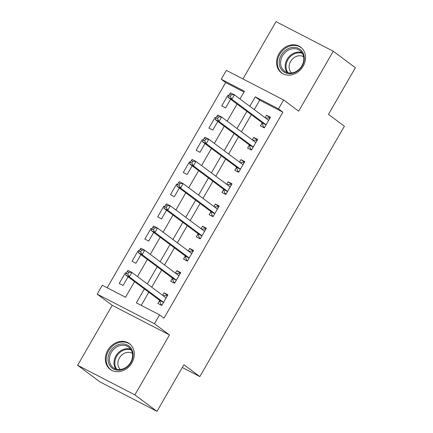 <?xml version="1.0" encoding="UTF-8"?>
<svg xmlns="http://www.w3.org/2000/svg" width="433" height="433" viewBox="0 0 433 433"><rect width="100%" height="100%" fill="white"/><g stroke="black" fill="none" stroke-linecap="round" stroke-linejoin="round"><path stroke-width="0.65" d="M278.982 53.741A16.037 13.537 -53.3 0 0 281.472 72.841A16.037 13.537 -53.3 0 0 303.122 66.217A16.037 13.537 -53.3 0 0 300.637 47.116A16.037 13.537 -53.3 0 0 278.982 53.741M107.763 350.308A16.037 13.537 -53.3 0 0 110.247 369.403A16.037 13.537 -53.3 0 0 131.897 362.784A16.037 13.537 -53.3 0 0 129.413 343.683A16.037 13.537 -53.3 0 0 107.763 350.308M244.006 92.034L225.669 82.557L221.247 79.261L226.372 70.379L283.62 99.98L278.495 108.856L255.286 96.857L249.825 106.318M182.288 367.53L199.824 376.596L344.387 126.203L328.463 114.339L355.379 67.727L333.264 51.246L276.016 21.65L242.935 78.941M199.824 376.596L183.901 364.732L156.984 411.35L99.736 381.754L77.621 365.273L134.869 394.874L169.476 334.936L154.435 323.732L97.187 294.137L102.312 285.26L125.521 297.255L134.544 281.629M169.476 334.936L112.223 305.341L77.621 365.273M112.223 305.341L97.187 294.137M225.669 82.557L107.184 287.777M156.984 411.35L134.869 394.874M162.023 305.016L160.881 304.431L159.501 300.41A2.057 1.093 117.3 0 0 159.247 300.037L125.451 274.858L126.23 273.266L127.778 274.067L128.807 272.292L127.259 271.491L126.23 273.266L125.364 272.817L119.21 283.474L123.08 285.471L128.081 276.811M174.84 282.819L173.698 282.229L172.318 278.213A2.057 1.093 117.3 0 0 172.063 277.834L138.268 252.661L139.047 251.07L140.595 251.871L141.623 250.095L140.076 249.294L139.047 251.07L138.181 250.62L132.027 261.278L135.897 263.275L140.893 254.615M187.657 260.623L186.515 260.033L185.135 256.011A2.057 1.093 117.3 0 0 184.88 255.638L151.085 230.464L151.864 228.873L153.412 229.674L154.435 227.899L152.892 227.098L151.864 228.873L150.998 228.424L144.844 239.076L148.714 241.078L153.71 232.418M200.474 238.426L199.332 237.836L197.951 233.815A2.057 1.093 117.3 0 0 197.692 233.441L163.901 208.262L164.681 206.676L166.229 207.477L167.252 205.697L165.704 204.901L164.681 206.676L163.809 206.222L157.661 216.879L161.525 218.881L166.526 210.221M213.285 216.224L212.148 215.639L210.768 211.618A2.057 1.093 117.3 0 0 210.508 211.244L176.718 186.066L177.498 184.474L179.046 185.275L180.068 183.5L178.52 182.699L177.498 184.474L176.626 184.025L170.478 194.682L174.342 196.679L179.343 188.019M226.102 194.027L224.965 193.437L223.58 189.416A2.057 1.093 117.3 0 0 223.325 189.042L189.535 163.869L190.314 162.278L191.862 163.079L192.885 161.303L191.337 160.502L190.314 162.278L189.443 161.828L183.294 172.486L187.159 174.483L192.16 165.823M238.919 171.831L237.782 171.241L236.396 167.219A2.057 1.093 117.3 0 0 236.142 166.846L202.352 141.667L203.131 140.081L204.674 140.882L205.702 139.107L204.154 138.306L203.131 140.081L202.26 139.632L196.106 150.283L199.976 152.286L204.977 143.626M215.948 117.884L215.077 117.43L208.923 128.087L212.792 130.089L217.794 121.429M264.552 127.432L263.41 126.842L262.03 122.826A2.057 1.093 117.3 0 0 261.776 122.452L227.98 97.273L228.759 95.682L230.307 96.483L231.336 94.708L229.788 93.907L228.759 95.682L227.893 95.233L221.739 105.89L225.609 107.887L230.605 99.227M144.378 288.957L136.352 302.856L159.561 314.856L163.983 318.152L282.917 112.152L259.708 100.153L254.247 109.614M251.329 114.669L241.43 131.811M238.513 136.866L228.619 154.007M225.696 159.063L215.802 176.204M212.879 181.265L202.985 198.406M200.062 203.461L190.168 220.603M187.251 225.658L177.351 242.799M174.434 247.855L164.535 264.996M161.617 270.057L151.718 287.198M148.8 292.253L141.223 305.373M159.561 300.583L157.893 303.473L161.763 305.471L167.912 294.819L164.047 292.816L162.608 295.306M172.377 278.387L170.71 281.271L174.58 283.274L180.729 272.617L176.859 270.62L175.425 273.109M185.194 256.184L183.527 259.075L187.392 261.077L193.546 250.42L189.676 248.423L188.241 250.913M198.011 233.988L196.344 236.878L200.208 238.875L206.362 228.223L202.492 226.221L201.058 228.711M210.828 211.791L209.161 214.681L213.025 216.679L219.179 206.021L215.309 204.024L213.87 206.514M223.644 189.594L221.972 192.479L225.842 194.482L231.996 183.825L228.126 181.828L226.686 184.317M236.456 167.392L234.789 170.283L238.659 172.285L244.807 161.628L240.943 159.631L239.503 162.121M249.273 145.196L247.606 148.086L251.476 150.083L257.624 139.431L253.76 137.429L252.32 139.919M262.089 122.999L260.422 125.889L264.292 127.887L270.441 117.229L266.576 115.232L265.137 117.722M283.62 99.98L298.662 111.184L333.264 51.246M282.917 112.152L278.495 108.856M159.561 314.856L154.435 323.732M239.99 98.989L244.456 91.26L221.247 79.261M137.461 276.573L147.361 259.432M150.278 254.377L160.178 237.235M163.095 232.18L172.989 215.039M175.912 209.978L185.806 192.837M188.728 187.781L198.623 170.64M201.545 165.585L211.439 148.443M214.357 143.388L224.256 126.247M227.173 121.186L237.073 104.044M246.907 111.373L237.008 128.514M234.091 133.57L224.191 150.711M221.274 155.766L211.374 172.908M208.457 177.968L198.563 195.11M195.64 200.165L185.746 217.306M182.823 222.362L172.929 239.503M170.012 244.558L160.113 261.7M157.195 266.76L147.296 283.902M259.708 100.153L255.286 96.857M167.56 295.43L164.047 292.816M126.16 273.412L125.364 272.817M228.689 95.828L227.893 95.233M215.872 118.025L215.077 117.43M203.055 140.227L202.26 139.632M190.244 162.424L189.443 161.828M177.427 184.62L176.626 184.025M164.61 206.817L163.809 206.222M151.794 229.019L150.998 228.424M138.977 251.216L138.181 250.62M180.372 273.234L176.859 270.62M193.188 251.037L189.676 248.423M206.005 228.841L202.492 226.221M218.822 206.638L215.309 204.024M231.639 184.442L228.126 181.828M244.456 162.245L240.943 159.631M257.272 140.048L253.76 137.429M270.084 117.846L266.576 115.232M160.881 304.431L161.92 305.2M163.1 295.674L166.012 295.55L167.149 296.14M127.259 271.491L128.016 270.419L131.886 272.417L165.677 297.595A2.057 1.093 117.3 0 0 165.758 297.644A2.057 1.093 117.3 0 0 166.083 297.715L166.245 297.704M128.807 272.292L131.886 272.417L129.321 276.86L125.451 274.858M163.43 302.58L163.371 302.407A2.057 1.093 117.3 0 0 163.117 302.034L129.321 276.86L127.778 274.067M173.698 282.229L174.737 283.003M175.917 273.477L178.824 273.353L179.966 273.943M140.076 249.294L140.833 248.223L144.703 250.22L178.493 275.399A2.057 1.093 117.3 0 0 178.575 275.448A2.057 1.093 117.3 0 0 178.899 275.512L179.062 275.507M141.623 250.095L144.703 250.22L142.138 254.658L138.268 252.661M176.247 280.384L176.188 280.211A2.057 1.093 117.3 0 0 175.928 279.837L142.138 254.658L140.595 251.871M186.515 260.033L187.549 260.807M188.734 251.281L191.64 251.156L192.782 251.741M152.892 227.098L153.65 226.021L157.515 228.023L191.31 253.197A2.057 1.093 117.3 0 0 191.391 253.251A2.057 1.093 117.3 0 0 191.716 253.316L191.879 253.31M154.435 227.899L157.515 228.023L154.954 232.461L151.085 230.464M189.064 258.187L189.005 258.014A2.057 1.093 117.3 0 0 188.745 257.64L154.954 232.461L153.412 229.674M199.332 237.836L200.365 238.605M201.551 229.079L204.457 228.954L205.599 229.544M165.704 204.901L166.467 203.824L170.331 205.821L204.127 231A2.057 1.093 117.3 0 0 204.208 231.049A2.057 1.093 117.3 0 0 204.528 231.119L204.695 231.108M167.252 205.697L170.331 205.821L167.771 210.265L163.901 208.262M201.875 235.99L201.816 235.812A2.057 1.093 117.3 0 0 201.561 235.438L167.771 210.265L166.229 207.477M212.148 215.639L213.182 216.408M214.362 206.882L217.274 206.757L218.416 207.347M178.52 182.699L179.278 181.627L183.148 183.624L216.944 208.803A2.057 1.093 117.3 0 0 217.025 208.852A2.057 1.093 117.3 0 0 217.344 208.923L217.512 208.912M180.068 183.5L183.148 183.624L180.588 188.063L176.718 186.066M214.692 213.788L214.633 213.615A2.057 1.093 117.3 0 0 214.378 213.242L180.588 188.063L179.046 185.275M131.756 349.393A13.878 11.713 126.7 0 1 126.122 367.741A13.878 11.713 126.7 0 1 109.322 364.754A13.878 11.713 126.7 0 1 114.956 346.4A13.878 11.713 126.7 0 1 131.756 349.393M110.594 364.516A12.849 10.847 -53.3 0 0 113.305 367.709A12.849 10.847 -53.3 0 0 128.044 365.733A12.849 10.847 -53.3 0 0 131.367 350.292A12.849 10.847 -53.3 0 0 128.661 347.098A12.849 10.847 -53.3 0 0 113.917 349.068A12.849 10.847 -53.3 0 0 110.594 364.516M120.363 369.501A10.121 8.541 126.7 0 1 118.842 367.503A10.121 8.541 126.7 0 1 121.126 355.677A10.121 8.541 126.7 0 1 132.401 353.344M130.75 344.852A15.934 13.45 -53.3 0 0 130.057 344.295A15.934 13.45 -53.3 0 0 111.779 346.736A15.934 13.45 -53.3 0 0 107.66 365.89A15.934 13.45 -53.3 0 0 111.016 369.852A15.934 13.45 -53.3 0 0 111.746 370.35M281.315 55.105A13.878 11.713 126.7 0 1 298.683 48.518A13.878 11.713 126.7 0 1 302.207 65.903A13.878 11.713 126.7 0 1 284.838 72.495A13.878 11.713 126.7 0 1 281.315 55.105M301.877 65.832A12.849 10.847 -53.3 0 0 299.88 50.531A12.849 10.847 -53.3 0 0 282.533 55.835A12.849 10.847 -53.3 0 0 284.524 71.142A12.849 10.847 -53.3 0 0 301.877 65.832M291.582 72.939A10.121 8.541 126.7 0 1 290.63 61.399A10.121 8.541 126.7 0 1 303.62 56.777M301.969 48.285A15.934 13.45 -53.3 0 0 301.281 47.727A15.934 13.45 -53.3 0 0 279.772 54.309A15.934 13.45 -53.3 0 0 282.24 73.285A15.934 13.45 -53.3 0 0 282.971 73.783M224.965 193.437L225.999 194.211M227.179 184.685L230.091 184.561L231.233 185.151M191.337 160.502L192.095 159.425L195.965 161.428L229.755 186.607A2.057 1.093 117.3 0 0 229.836 186.655A2.057 1.093 117.3 0 0 230.161 186.72L230.324 186.715M192.885 161.303L195.965 161.428L193.399 165.866L189.535 163.869M227.509 191.592L227.449 191.418A2.057 1.093 117.3 0 0 227.195 191.045L193.399 165.866L191.862 163.079M237.782 171.241L238.816 172.009M239.996 162.489L242.908 162.364L244.044 162.949M204.154 138.306L204.912 137.229L208.782 139.231L242.572 164.405A2.057 1.093 117.3 0 0 242.653 164.459A2.057 1.093 117.3 0 0 242.978 164.524L243.14 164.518M205.702 139.107L208.782 139.231L206.216 143.669L202.352 141.667M240.326 169.395L240.266 169.222A2.057 1.093 117.3 0 0 240.012 168.848L206.216 143.669L204.674 140.882M251.633 149.813L250.593 149.044L251.735 149.634M252.812 140.287L255.724 140.162L256.861 140.752M216.971 116.109L215.943 117.884L217.49 118.68L218.519 116.905L216.971 116.109L217.729 115.032L221.599 117.029L255.389 142.208A2.057 1.093 117.3 0 0 255.47 142.257A2.057 1.093 117.3 0 0 255.795 142.327L255.957 142.316M218.519 116.905L221.599 117.029L219.033 121.473L215.163 119.47L248.959 144.649A2.057 1.093 117.3 0 1 249.213 145.023L250.593 149.044M253.143 147.198L253.083 147.02A2.057 1.093 117.3 0 0 252.829 146.646L219.033 121.473L217.49 118.68M215.943 117.884L215.163 119.47M263.41 126.842L264.449 127.616M265.629 118.09L268.536 117.965L269.678 118.555M229.788 93.907L230.545 92.835L234.415 94.832L268.206 120.011A2.057 1.093 117.3 0 0 268.287 120.06A2.057 1.093 117.3 0 0 268.612 120.125L268.774 120.12M231.336 94.708L234.415 94.832L231.85 99.271L227.98 97.273M265.959 124.996L265.9 124.823A2.057 1.093 117.3 0 0 265.64 124.45L231.85 99.271L230.307 96.483M163.371 302.407L159.501 300.41M163.117 302.034L159.247 300.037M166.083 297.715L165.276 297.298M176.188 280.211L172.318 278.213M175.928 279.837L172.063 277.834M178.899 275.512L178.093 275.096M189.005 258.014L185.135 256.011M188.745 257.64L184.88 255.638M191.716 253.316L190.91 252.899M201.816 235.812L197.951 233.815M201.561 235.438L197.692 233.441M204.528 231.119L203.726 230.702M214.633 213.615L210.768 211.618M214.378 213.242L210.508 211.244M217.344 208.923L216.543 208.506M115.882 369.057A12.849 10.847 126.7 0 1 115.205 367.947A12.849 10.847 126.7 0 1 117.359 353.761A12.849 10.847 126.7 0 1 130.69 349.182M131.194 349.972A12.427 10.489 -53.3 0 0 118.16 354.21A12.427 10.489 -53.3 0 0 115.984 368.039A12.427 10.489 -53.3 0 0 116.786 369.311M287.106 72.49A12.849 10.847 126.7 0 1 287.144 59.272A12.849 10.847 126.7 0 1 301.909 52.615M302.413 53.405A12.427 10.489 -53.3 0 0 287.896 59.759A12.427 10.489 -53.3 0 0 288.005 72.744M227.449 191.418L223.58 189.416M227.195 191.045L223.325 189.042M230.161 186.72L229.355 186.304M240.266 169.222L236.396 167.219M240.012 168.848L236.142 166.846M242.978 164.524L242.171 164.107M253.083 147.02L249.213 145.023M252.829 146.646L248.959 144.649M255.795 142.327L254.988 141.91M265.9 124.823L262.03 122.826M265.64 124.45L261.776 122.452M268.612 120.125L267.805 119.714M130.057 344.295L130.577 344.679M111.016 369.852L111.535 370.237M282.24 73.285L282.76 73.67M301.281 47.727L301.801 48.112"/></g></svg>
